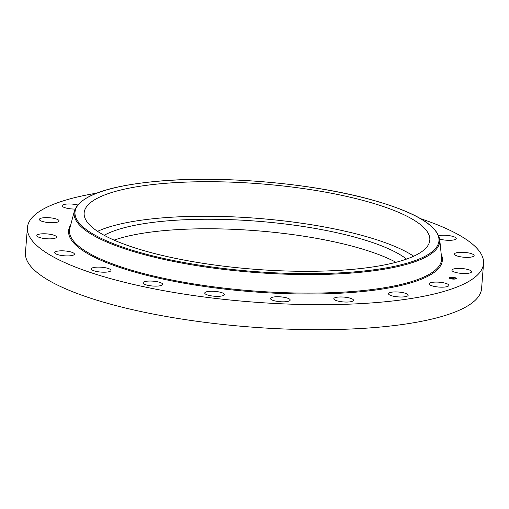 <?xml version="1.0" encoding="UTF-8"?>
<svg xmlns="http://www.w3.org/2000/svg" width="509" height="509" viewBox="0 0 509 509"><rect width="100%" height="100%" fill="white"/><g stroke="black" fill="none" stroke-linecap="round" stroke-linejoin="round"><path stroke-width="0.76" d="M97.563 231.334A173.365 42.82 -175.5 0 1 243.461 217.381A173.365 42.82 -175.5 0 1 400.64 249.009A173.365 42.82 -175.5 0 1 413.69 256.212M104.173 235.298A161.741 39.95 -175.5 0 1 168.473 220.779A161.741 39.95 -175.5 0 1 406.538 259.094M114.105 240.127A161.741 39.95 -175.5 0 1 167.722 230.303A161.741 39.95 -175.5 0 1 395.97 262.313M420.619 218.673A228.77 56.505 -175.5 0 1 483.55 263.522L481.584 288.52A228.77 56.505 -175.5 0 1 374.866 327.522A228.77 56.505 -175.5 0 1 141.235 311.603A228.77 56.505 -175.5 0 1 25.45 252.623L27.416 227.618A228.77 56.505 -175.5 0 1 96.589 193.172M483.55 263.522A228.77 56.505 -175.5 0 1 376.832 302.518A228.77 56.505 -175.5 0 1 143.201 286.605A228.77 56.505 -175.5 0 1 27.416 227.618M110.606 238.543A173.365 42.82 -175.5 0 1 84.15 212.908A173.365 42.82 -175.5 0 1 210.751 181.713A173.365 42.82 -175.5 0 1 403.357 214.474A173.365 42.82 -175.5 0 1 429.812 240.108A173.365 42.82 -175.5 0 1 303.218 271.303A173.365 42.82 -175.5 0 1 110.606 238.543M75.052 209.059A9.868 2.437 -175.5 0 1 62.111 205.738A9.868 2.437 -175.5 0 1 66.711 204.058A9.868 2.437 -175.5 0 1 77.616 204.936M41.662 218.049A9.868 2.437 -175.5 0 1 52.656 218.138A9.868 2.437 -175.5 0 1 59.044 220.944A9.868 2.437 -175.5 0 1 56.76 222.299A9.868 2.437 -175.5 0 1 45.765 222.21A9.868 2.437 -175.5 0 1 39.378 219.398A9.868 2.437 -175.5 0 1 41.662 218.049M37.539 234.732A9.868 2.437 -175.5 0 1 48.629 234.07A9.868 2.437 -175.5 0 1 56.505 237.092A9.868 2.437 -175.5 0 1 55.799 237.9A9.868 2.437 -175.5 0 1 44.709 238.568A9.868 2.437 -175.5 0 1 36.833 235.546A9.868 2.437 -175.5 0 1 37.539 234.732M54.756 252.477A9.868 2.437 -175.5 0 1 64.993 250.956A9.868 2.437 -175.5 0 1 74.403 254.144A9.868 2.437 -175.5 0 1 74.384 254.258A9.868 2.437 -175.5 0 1 64.14 255.779A9.868 2.437 -175.5 0 1 54.73 252.591A9.868 2.437 -175.5 0 1 54.756 252.477M91.614 269.547A9.868 2.437 -175.5 0 1 91.321 268.879A9.868 2.437 -175.5 0 1 100.038 267.142A9.868 2.437 -175.5 0 1 110.695 269.764A9.868 2.437 -175.5 0 1 110.987 270.432A9.868 2.437 -175.5 0 1 102.271 272.169A9.868 2.437 -175.5 0 1 91.614 269.547M144.518 284.27A9.868 2.437 -175.5 0 1 143.016 282.813A9.868 2.437 -175.5 0 1 150.219 281.038A9.868 2.437 -175.5 0 1 161.181 282.902A9.868 2.437 -175.5 0 1 162.683 284.359A9.868 2.437 -175.5 0 1 155.48 286.134A9.868 2.437 -175.5 0 1 144.518 284.27M208.283 295.207A9.868 2.437 -175.5 0 1 204.752 293.019A9.868 2.437 -175.5 0 1 210.51 291.269A9.868 2.437 -175.5 0 1 220.893 292.382A9.868 2.437 -175.5 0 1 224.424 294.571A9.868 2.437 -175.5 0 1 218.673 296.321A9.868 2.437 -175.5 0 1 208.283 295.207M276.667 301.277A9.868 2.437 -175.5 0 1 270.495 298.509A9.868 2.437 -175.5 0 1 283.997 297.288A9.868 2.437 -175.5 0 1 290.168 300.055A9.868 2.437 -175.5 0 1 276.667 301.277M342.983 301.901A9.868 2.437 -175.5 0 1 333.809 298.738A9.868 2.437 -175.5 0 1 344.307 297.122A9.868 2.437 -175.5 0 1 353.481 300.285A9.868 2.437 -175.5 0 1 342.983 301.901M400.729 297.008A9.868 2.437 -175.5 0 1 388.488 293.687A9.868 2.437 -175.5 0 1 395.926 291.918A9.868 2.437 -175.5 0 1 408.161 295.239A9.868 2.437 -175.5 0 1 400.729 297.008M444.255 287.082A9.868 2.437 -175.5 0 1 434.183 286.395A9.868 2.437 -175.5 0 1 429.189 283.85A9.868 2.437 -175.5 0 1 433.789 282.171A9.868 2.437 -175.5 0 1 443.867 282.858A9.868 2.437 -175.5 0 1 448.862 285.403A9.868 2.437 -175.5 0 1 444.255 287.082M469.311 273.091A9.868 2.437 -175.5 0 1 458.316 273.002A9.868 2.437 -175.5 0 1 451.922 270.196A9.868 2.437 -175.5 0 1 454.206 268.841A9.868 2.437 -175.5 0 1 465.201 268.93A9.868 2.437 -175.5 0 1 471.595 271.742A9.868 2.437 -175.5 0 1 469.311 273.091M473.427 256.409A9.868 2.437 -175.5 0 1 462.337 257.07A9.868 2.437 -175.5 0 1 454.461 254.048A9.868 2.437 -175.5 0 1 455.167 253.24A9.868 2.437 -175.5 0 1 466.257 252.572A9.868 2.437 -175.5 0 1 474.134 255.594A9.868 2.437 -175.5 0 1 473.427 256.409M438.733 235.673A9.868 2.437 -175.5 0 1 449.752 235.724A9.868 2.437 -175.5 0 1 456.236 238.543A9.868 2.437 -175.5 0 1 456.217 238.664A9.868 2.437 -175.5 0 1 450.001 240.312A9.868 2.437 -175.5 0 1 439.661 239.052M454.041 277.469A3.538 0.872 -175.5 0 1 456.35 278.474A3.538 0.872 -175.5 0 1 451.604 278.932A3.538 0.872 -175.5 0 1 449.294 277.92A3.538 0.872 -175.5 0 1 454.041 277.469M453.78 277.621A2.787 0.687 -175.5 0 1 455.6 278.417A2.787 0.687 -175.5 0 1 451.858 278.773A2.787 0.687 -175.5 0 1 450.039 277.978A2.787 0.687 -175.5 0 1 453.78 277.621M451.839 278.149L453.233 278.614L451.209 278.423L451.82 278.156M451.973 278.041L452.297 278.143L451.973 278.054M452.017 278.156L453.392 278.614L451.992 278.156M452.431 277.672L453.964 278.162L451.877 278.003L452.45 277.679M452.596 277.679L452.908 277.793L452.59 277.698M453.538 277.952L452.876 277.85L453.538 277.952M453.144 278.041L454.174 278.143L453.144 278.054M451.286 277.373L451.273 277.513A3.538 0.872 4.5 0 0 449.975 277.672M449.638 277.787A3.538 0.872 4.5 0 0 449.307 278.029M456.312 278.576A3.538 0.872 4.5 0 0 455.892 278.207M455.504 278.041A3.538 0.872 4.5 0 0 454.276 277.717M454.359 279.027L454.352 279.104A2.787 0.687 4.5 0 0 455.568 278.69L455.65 278.932M450.166 278.429A2.787 0.687 4.5 0 0 451.343 278.887M439.719 239.535L441.545 257.446A186.612 46.09 -175.5 0 1 354.519 291.339A186.612 46.09 -175.5 0 1 160.329 277.57A186.612 46.09 -175.5 0 1 69.854 228.191L74.46 210.79C80.346 195.443 108.869 185.524 160.03 181.039C223.763 175.484 312.92 183.374 371.385 199.751C414.135 211.655 436.913 224.914 439.719 239.535A183.38 45.295 -175.5 0 1 354.2 272.843A183.38 45.295 -175.5 0 1 163.37 259.31A183.38 45.295 -175.5 0 1 74.46 210.79M441.201 254.042A187.452 46.3 -175.5 0 1 354.913 292.236A187.452 46.3 -175.5 0 1 152.897 276.807A187.452 46.3 -175.5 0 1 70.726 224.889M160.163 181.07A182.534 45.085 -175.5 0 1 411.1 213.837A182.534 45.085 -175.5 0 1 353.806 271.946A182.534 45.085 -175.5 0 1 102.869 239.179A182.534 45.085 -175.5 0 1 160.163 181.07"/></g></svg>
